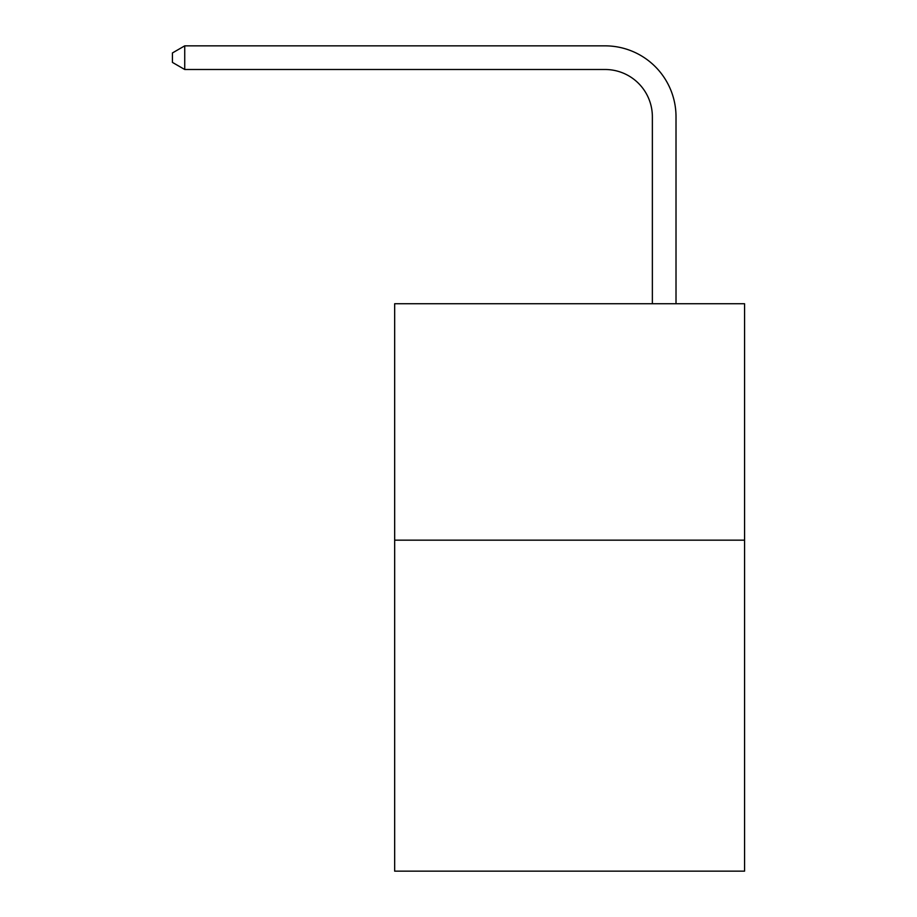 <?xml version="1.0" encoding="UTF-8"?>
<svg xmlns="http://www.w3.org/2000/svg" width="917" height="917" viewBox="0 0 917 917"><rect width="100%" height="100%" fill="white"/><g stroke="black" fill="none" stroke-linecap="round" stroke-linejoin="round"><path stroke-width="1.38" d="M744.57 540.159L744.57 871.15L394.665 871.15L394.665 303.733L744.57 303.733L744.57 540.159L394.665 540.159M652.365 303.733L652.365 116.78A47.283 47.283 0 0 0 605.082 69.497L184.73 69.497L172.43 62.402L172.43 52.945L184.73 45.85L605.082 45.85A70.93 70.93 0 0 1 676.012 116.78L676.012 303.733M652.365 116.78A47.283 47.283 0 0 0 605.082 69.497A47.283 47.283 0 0 1 652.365 116.78A47.283 47.283 0 0 0 605.082 69.497A47.283 47.283 0 0 1 652.365 116.78A47.283 47.283 0 0 0 605.082 69.497A47.283 47.283 0 0 1 652.365 116.78A47.283 47.283 0 0 0 605.082 69.497A47.283 47.283 0 0 1 652.365 116.78A47.283 47.283 0 0 0 605.082 69.497A47.283 47.283 0 0 1 652.365 116.78A47.283 47.283 0 0 0 605.082 69.497A47.283 47.283 0 0 1 652.365 116.78A47.283 47.283 0 0 0 605.082 69.497A47.283 47.283 0 0 1 652.365 116.78A47.283 47.283 0 0 0 605.082 69.497A47.283 47.283 0 0 1 652.365 116.78A47.283 47.283 0 0 0 605.082 69.497A47.283 47.283 0 0 1 652.365 116.78A47.283 47.283 0 0 0 605.082 69.497A47.283 47.283 0 0 1 652.365 116.78A47.283 47.283 0 0 0 605.082 69.497A47.283 47.283 0 0 1 652.365 116.78A47.283 47.283 0 0 0 605.082 69.497A47.283 47.283 0 0 1 652.365 116.78A47.283 47.283 0 0 0 605.082 69.497A47.283 47.283 0 0 1 652.365 116.78A47.283 47.283 0 0 0 605.082 69.497A47.283 47.283 0 0 1 652.365 116.78A47.283 47.283 0 0 0 605.082 69.497A47.283 47.283 0 0 1 652.365 116.78A47.283 47.283 0 0 0 605.082 69.497A47.283 47.283 0 0 1 652.365 116.78A47.283 47.283 0 0 0 605.082 69.497A47.283 47.283 0 0 1 652.365 116.78A47.283 47.283 0 0 0 605.082 69.497M184.73 69.497L184.73 45.85L605.082 45.85"/></g></svg>
